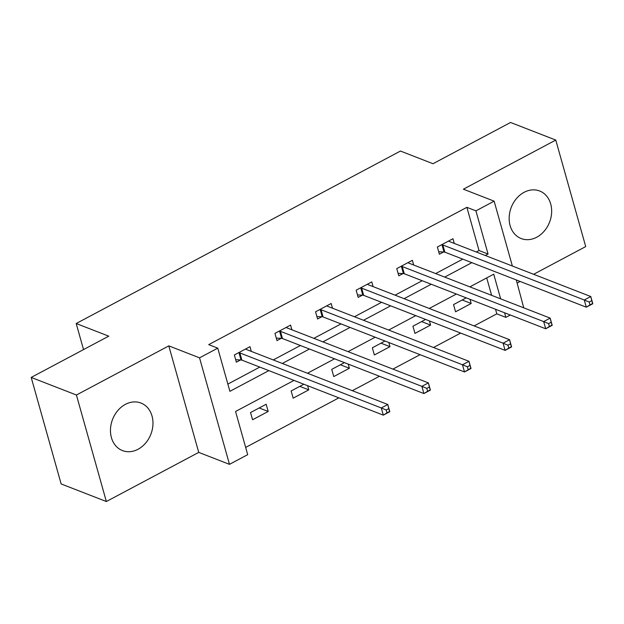 <?xml version="1.0" encoding="UTF-8"?>
<svg xmlns="http://www.w3.org/2000/svg" width="624" height="624" viewBox="0 0 624 624"><rect width="100%" height="100%" fill="white"/><g stroke="black" fill="none" stroke-linecap="round" stroke-linejoin="round"><path stroke-width="0.94" d="M138.029 449.272A25.514 20.537 111.3 0 0 152.919 425.014A25.514 20.537 111.3 0 0 140.969 403.042A25.514 20.537 111.3 0 0 125.408 404.36A25.514 20.537 111.3 0 0 110.518 428.618A25.514 20.537 111.3 0 0 122.468 450.59A25.514 20.537 111.3 0 0 138.029 449.272M536.718 237.229A25.514 20.537 111.3 0 0 551.608 212.971A25.514 20.537 111.3 0 0 539.659 190.999A25.514 20.537 111.3 0 0 524.098 192.317A25.514 20.537 111.3 0 0 509.207 216.575A25.514 20.537 111.3 0 0 521.157 238.547A25.514 20.537 111.3 0 0 536.718 237.229M293.998 380.406L235.56 411.481L247.697 454.662L229.484 464.35L199.54 357.841L217.76 348.153L229.897 391.334L268.85 370.617M198.736 452.392L168.8 345.875L76.417 395.015L31.2 377.419L61.136 483.935L106.353 501.524L198.736 452.392L229.484 464.35M517.156 283.046L520.143 281.455M533.614 274.287L585.718 246.581L555.773 140.065L463.39 189.197L494.138 201.162L512.366 266.027M516.282 279.95L523.754 307.843M510.292 315.003L505.861 317.366L504.574 312.78M474.115 325.915L496.813 313.849L505.861 317.366M245.661 447.424L338.855 397.855M352.326 390.694L379.454 376.264M392.925 369.104L420.053 354.674M433.524 347.506L460.652 333.083M76.417 395.015L106.353 501.524M31.2 377.419L108.755 336.172L76.198 323.513L400.46 151.055L433.009 163.722L510.565 122.476L555.773 140.065M76.198 323.513L83.53 349.588M496.813 313.849L495.526 309.262M491.618 295.339L486.712 277.906M466.214 297.859L453.531 304.598L455.559 311.797L471.175 303.49L470.005 299.333M425.615 319.449L412.94 326.196L414.96 333.388L430.576 325.088L429.406 320.923M385.016 341.039L372.341 347.786L374.361 354.978L389.977 346.679L388.807 342.514M344.425 362.63L331.742 369.377L333.762 376.576L349.378 368.269L348.208 364.104M303.826 384.22L291.143 390.967L293.163 398.167L308.779 389.86L307.609 385.694M266.159 404.258L250.544 412.558L252.572 419.757L268.187 411.45L266.159 404.258M476.26 251.979L479.014 250.513L466.877 207.332L208.72 344.635L217.76 348.153M227.861 384.088L259.802 367.099M273.273 359.939L300.401 345.509M313.872 338.341L341 323.918M354.463 316.75L381.599 302.32M395.062 295.16L422.198 280.73M435.661 273.569L462.79 259.139M454.288 243.43L452.962 238.719L437.354 247.026L439.374 254.225L443.586 251.979M413.689 265.021L412.37 260.309L396.755 268.616L398.775 275.816L402.987 273.577M373.09 286.611L371.771 281.908L356.156 290.207L358.176 297.406L362.388 295.168M332.498 308.201L331.172 303.498L315.557 311.797L317.577 318.997L321.797 316.758M291.899 329.8L290.573 325.088L274.958 333.395L276.986 340.587L281.198 338.348M251.3 351.39L249.974 346.679L234.359 354.986L236.387 362.177L240.599 359.939M168.8 345.875L199.54 357.841M466.877 207.332L475.917 210.85L494.138 201.162M500.659 298.857L493.724 274.186L469.856 286.876M456.394 294.037L429.257 308.467M415.795 315.627L388.666 330.057M375.196 337.217L348.067 351.647M334.597 358.808L307.468 373.238M485.3 255.497L488.054 254.03L475.917 210.85M282.313 363.457L309.442 349.027M322.912 341.866L350.041 327.436M363.511 320.268L390.64 305.838M404.11 298.678L431.239 284.248M444.701 277.087L471.838 262.657M479.014 250.513L488.054 254.03M462.189 299.996L471.175 303.49M421.59 321.586L430.576 325.088M380.991 343.184L389.977 346.679M340.392 364.775L349.378 368.269M299.801 386.365L308.779 389.86M259.202 407.956L268.187 411.45M589.181 302.024L589.992 304.91L592.589 303.521L591.786 300.643L589.181 302.024L584.275 299.996L590.78 296.533L592.8 303.732L586.295 307.187L584.275 299.996L442.845 244.967A3.268 1.326 -15.7 0 0 441.979 244.803L441.566 244.787M448.75 240.958L448.867 241.145A3.268 1.326 -15.7 0 0 449.35 241.511L590.78 296.533L591.786 300.643M589.992 304.91L586.295 307.187L444.865 252.166A3.268 1.326 -15.7 0 0 444.007 252.002L438.672 251.729M548.582 323.622L549.393 326.5L551.998 325.112L551.187 322.234L548.582 323.622L543.676 321.586L550.181 318.123L552.201 325.322L545.696 328.778L543.676 321.586L402.246 266.557A3.268 1.326 -15.7 0 0 401.388 266.401L400.967 266.378M408.158 262.556L408.268 262.735A3.268 1.326 -15.7 0 0 408.751 263.102L550.181 318.123L551.187 322.234M549.393 326.5L545.696 328.778L404.274 273.757A3.268 1.326 -15.7 0 0 403.408 273.593L398.073 273.32M507.983 345.212L508.794 348.091L511.399 346.702L510.588 343.824L507.983 345.212L503.077 343.177L509.582 339.713L511.602 346.913L505.097 350.376L503.077 343.177L361.647 288.155A3.268 1.326 -15.7 0 0 360.789 287.992L360.368 287.968M367.559 284.146L367.669 284.333A3.268 1.326 -15.7 0 0 368.152 284.692L509.582 339.713L510.588 343.824M508.794 348.091L505.097 350.376L363.675 295.347A3.268 1.326 -15.7 0 0 362.809 295.183L357.474 294.91M467.392 366.803L468.195 369.681L470.8 368.3L469.989 365.422L467.392 366.803L462.478 364.767L468.983 361.304L471.011 368.503L464.498 371.966L462.478 364.767L321.056 309.746A3.268 1.326 -15.7 0 0 320.19 309.582L319.769 309.559M326.96 305.737L327.07 305.924A3.268 1.326 -15.7 0 0 327.561 306.283L468.983 361.304L469.989 365.422M468.195 369.681L464.498 371.966L323.076 316.937A3.268 1.326 -15.7 0 0 322.21 316.781L316.883 316.508M426.793 388.393L427.596 391.271L430.201 389.891L429.39 387.013L426.793 388.393L421.879 386.357L428.384 382.902L430.412 390.094L423.907 393.557L421.879 386.357L280.457 331.336A3.268 1.326 -15.7 0 0 279.591 331.172L279.17 331.149M286.361 327.327L286.471 327.514A3.268 1.326 -15.7 0 0 286.962 327.873L428.384 382.902L429.39 387.013M427.596 391.271L423.907 393.557L282.477 338.536A3.268 1.326 -15.7 0 0 281.611 338.372L276.284 338.099M386.194 409.984L387.005 412.862L389.602 411.481L388.799 408.603L386.194 409.984L381.28 407.948L387.793 404.492L389.813 411.684L383.308 415.147L381.28 407.948L239.858 352.927A3.268 1.326 -15.7 0 0 238.992 352.763L238.579 352.747M245.762 348.917L245.879 349.105A3.268 1.326 -15.7 0 0 246.363 349.471L387.793 404.492L388.799 408.603M387.005 412.862L383.308 415.147L241.878 360.126A3.268 1.326 -15.7 0 0 241.02 359.962L235.685 359.689M442.845 244.967L444.865 252.166M441.979 244.803L444.007 252.002M402.246 266.557L404.274 273.757M401.388 266.401L403.408 273.593M361.647 288.155L363.675 295.347M360.789 287.992L362.809 295.183M321.056 309.746L323.076 316.937M320.19 309.582L322.21 316.781M280.457 331.336L282.477 338.536M279.591 331.172L281.611 338.372M239.858 352.927L241.878 360.126M238.992 352.763L241.02 359.962"/></g></svg>
